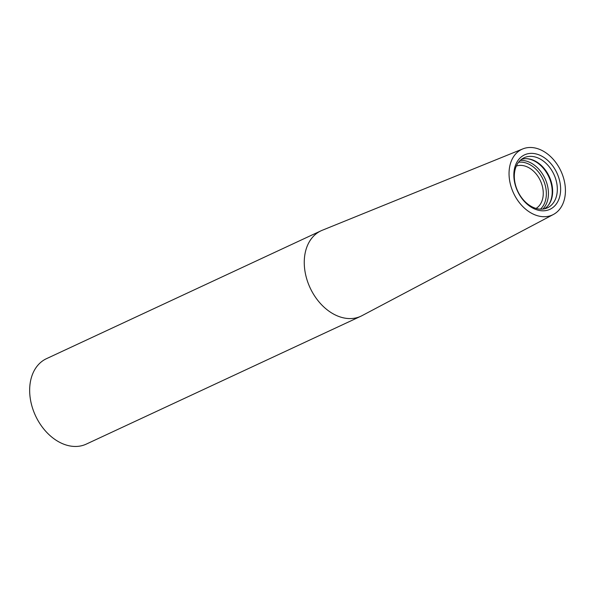 <?xml version="1.0" encoding="UTF-8"?>
<svg xmlns="http://www.w3.org/2000/svg" width="594" height="594" viewBox="0 0 594 594"><rect width="100%" height="100%" fill="white"/><g stroke="black" fill="none" stroke-linecap="round" stroke-linejoin="round"><path stroke-width="0.89" d="M553.378 214.493L361.961 315.689A47.126 34.014 -115 0 1 360.855 316.238A47.126 34.014 -115 0 1 307.061 280.004A47.126 34.014 -115 0 1 321.057 230.791A47.126 34.014 -115 0 1 322.193 230.294L522.824 148.901A36.204 26.129 -115 0 1 563.275 177.116A36.204 26.129 -115 0 1 553.378 214.493A36.204 26.129 -115 0 1 513.55 193.132A36.204 26.129 -115 0 1 522.824 148.901M321.057 230.791L46.466 358.679A47.126 34.014 65 0 0 32.462 407.892A47.126 34.014 65 0 0 86.256 444.119L360.855 316.238M515.629 186.241A30.049 21.688 65 0 0 555.806 204.655A30.049 21.688 65 0 0 540.28 155.405A30.049 21.688 65 0 0 515.629 186.241M536.055 208.435A23.441 16.914 65 0 0 540.347 180.65A23.441 16.914 65 0 0 516.32 166.06M544.423 208.828A27.369 19.758 65 0 0 552.531 193.793A27.369 19.758 65 0 0 538.127 162.867A27.369 19.758 65 0 0 521.406 159.4M515.956 186.568A27.621 19.936 65 0 0 546.814 208.093A27.621 19.936 65 0 0 553.89 174.346A27.621 19.936 65 0 0 523.507 158.049A27.621 19.936 65 0 0 515.956 186.568M540.414 209.162A26.507 19.134 65 0 0 543.057 179.388A26.507 19.134 65 0 0 518.569 162.259M542.812 209.088A27.747 20.025 65 0 0 544.98 178.497A27.747 20.025 65 0 0 520.166 160.469M548.143 205.524A27.747 20.025 65 0 0 548.767 176.73A27.747 20.025 65 0 0 526.329 158.68"/></g></svg>
